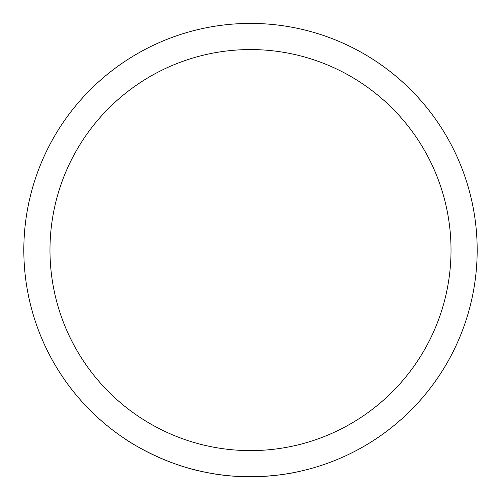 <?xml version="1.0" encoding="UTF-8"?>
<svg xmlns="http://www.w3.org/2000/svg" width="501" height="501" viewBox="0 0 501 501"><rect width="100%" height="100%" fill="white"/><g stroke="black" fill="none" stroke-linecap="round" stroke-linejoin="round"><path stroke-width="0.75" d="M206.844 472.518C160.132 463.97 123.052 437.699 123.866 438.087C123.052 437.699 160.132 463.97 206.844 472.518C253.324 482.256 297.581 471.955 296.68 472.005C297.581 471.955 253.324 482.256 206.844 472.518M294.156 27.655A226.677 226.677 0 0 0 28.069 206.431A226.677 226.677 0 0 0 206.844 472.518A226.677 226.677 0 0 0 472.931 293.743A226.677 226.677 0 0 0 294.156 27.655M289.121 53.319A200.519 200.519 0 0 1 401.595 381.912A200.519 200.519 0 0 1 60.784 315.023A200.519 200.519 0 0 1 289.121 53.319"/></g></svg>
